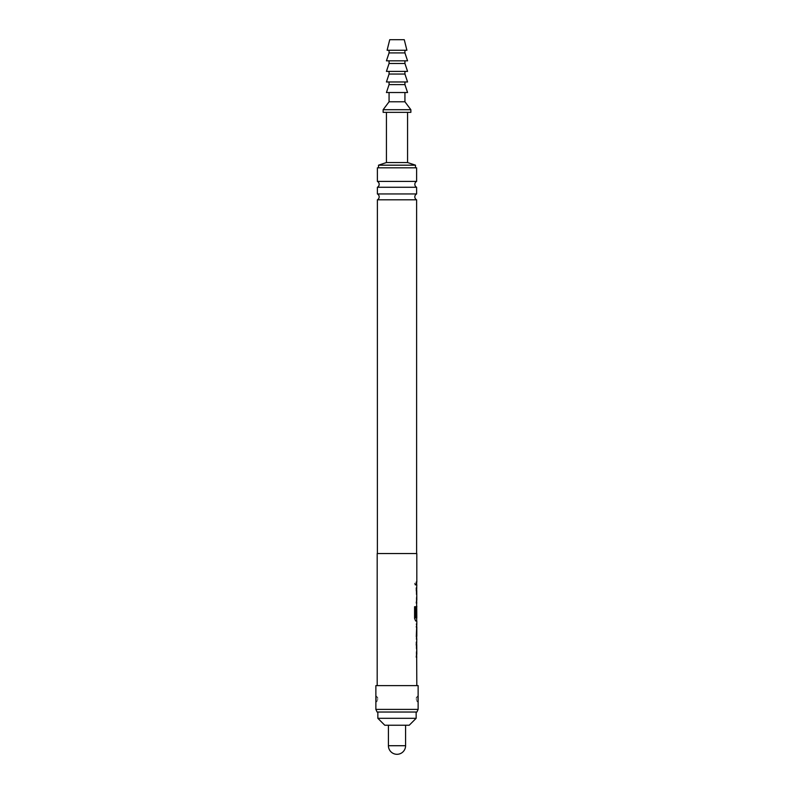 <?xml version="1.0" encoding="UTF-8"?>
<svg xmlns="http://www.w3.org/2000/svg" width="794" height="794" viewBox="0 0 794 794"><rect width="100%" height="100%" fill="white"/><g stroke="black" fill="none" stroke-linecap="round" stroke-linejoin="round"><path stroke-width="0.6" stroke-dasharray="3.97 2.98" d="M414.587 583.511L415.322 585.228L415.907 583.511L415.322 581.794L414.587 583.511M414.478 583.511L415.193 585.228L415.778 583.511L415.193 581.794L414.478 583.511M377.19 553.527L416.81 553.527M416.82 582.121L416.304 582.121L416.304 584.9L416.82 584.9M416.681 588.036L416.81 602.924M416.681 606.15L416.175 608.661L416.721 606.07L416.81 620.958M416.81 624.104L416.304 624.104L416.304 626.873L416.81 626.873M416.81 636.212L416.304 636.212L416.304 638.991L416.81 638.991M416.81 642.128L416.294 657.015M377.19 685.609L416.81 685.609L377.19 685.609M416.681 600.155L416.81 590.815M416.81 617.881L416.81 608.541M416.81 654.246L416.751 644.907L416.165 644.907L416.165 642.128L416.721 642.128M375.87 685.609L418.13 685.609M418.13 702.184L417.733 695.663L417.733 701.975L416.284 699.722L416.284 697.926L416.284 699.722A2.511 2.491 0 0 0 417.733 701.975M418.13 695.465L416.284 697.926A2.511 2.491 180 0 1 417.733 695.663L418.13 695.465M375.87 709.389L418.13 709.389M375.87 702.184L376.267 695.663L376.267 701.975L377.716 699.722L377.716 697.926L377.716 699.722A2.511 2.491 0 0 1 376.267 701.975M375.87 695.465L377.716 697.926A2.511 2.491 180 0 0 376.267 695.663M377.1 712.029L416.9 712.029M416.612 553.527L377.388 553.527L416.612 553.527M377.388 199.82L416.612 199.82M416.612 193.954L377.388 193.954M377.388 187.265L416.612 187.265M416.612 181.409L377.388 181.409M377.388 167.822L416.612 167.822M378.51 167.822L415.49 167.822L378.51 167.822M378.51 165.182L415.49 165.182M386.43 162.542L407.57 162.542M386.43 112.351L407.57 112.351L386.43 112.351M416.155 712.029L377.845 712.029L416.155 712.029M383.135 112.351L410.865 112.351M383.135 109.711L410.865 109.711M389.07 101.781L404.93 101.781M389.07 92.531L404.93 92.531L389.07 92.531M386.43 92.531L407.57 92.531M389.07 84.611L404.93 84.611M386.43 81.971L407.57 81.971M397 81.971L404.93 81.971L397 81.971M389.07 74.04L404.93 74.04M386.43 71.4L407.57 71.4M397 71.4L404.93 71.4L397 71.4M389.07 63.48L404.93 63.48M386.43 60.83L407.57 60.83M397 60.83L404.93 60.83L397 60.83M389.07 52.91L404.93 52.91M387.095 50.27L406.905 50.27M397 50.27L404.93 50.27L397 50.27M389.735 39.7L404.265 39.7M388.415 725.24L405.585 725.24L388.415 725.24M384.782 725.24L409.218 725.24M377.845 718.302L416.155 718.302M416.175 584.9L416.165 582.121L416.175 584.9L416.681 584.9M416.681 582.121L416.175 582.121M416.592 588.036L416.304 590.627M416.622 600.155L416.294 588.036M416.175 590.627L416.294 602.924M416.165 602.924L416.294 600.155M416.731 616.61L416.165 616.61L416.165 608.661L416.721 620.958L415.5 620.958L414.478 618.367L414.478 606.715L415.689 606.715M415.629 617.881L416.681 617.881L416.751 608.541M416.582 638.991L416.304 626.873M416.622 636.212L416.304 638.991M416.175 638.991L416.681 638.912M416.175 626.873L416.681 626.873M416.592 642.128L416.304 644.718M416.165 657.015L416.622 644.907M416.592 657.015L416.304 654.425M416.175 644.718L416.175 654.425M405.585 745.715L388.415 745.715"/><path stroke-width="1.19" d="M416.82 582.121L416.304 582.121L416.82 582.121L416.81 553.527L377.19 553.527L377.19 685.609M416.681 582.121L416.175 582.121L416.681 582.121L416.681 584.9L416.165 584.9L416.82 584.9L416.681 588.126M416.681 602.835L416.294 616.61L416.81 606.07M415.689 606.715L415.689 617.692L415.689 606.715L414.587 606.715L414.587 618.367L415.629 620.958L416.81 620.958L416.81 624.104L416.304 624.104M416.304 626.873L416.81 626.873L416.81 636.212L416.304 636.212M416.304 638.991L416.81 638.991L416.681 642.217M416.681 656.926L416.81 685.609M416.81 657.015L416.294 657.015L416.751 654.246M416.751 644.907L416.81 654.246M416.81 644.907L416.294 644.907L416.294 642.128L416.81 642.128M416.81 638.991L416.294 636.401L416.81 624.104M415.689 617.692L416.81 617.881L416.751 608.541L416.731 616.61M416.81 602.924L416.294 602.924L416.751 600.155M416.751 590.815L416.81 600.155M416.81 590.815L416.294 590.815L416.294 588.036L416.81 588.036M416.294 584.9L416.294 582.121M416.81 626.873L416.81 636.212M418.13 685.609L375.87 685.609L375.87 709.389L418.13 709.389L418.13 685.609M418.13 709.389L416.9 712.029L377.1 712.029L375.87 709.389M418.021 696.517L418.13 702.184M375.87 702.184L376.009 697.013M416.612 553.527L416.612 199.82L377.388 199.82L377.388 553.527M377.388 199.82A3.305 3.305 0 0 0 377.388 193.954L416.612 193.954A3.305 3.305 0 0 0 416.612 199.82M416.612 193.954L416.612 187.265L377.388 187.265L377.388 193.954M416.612 187.265A3.305 3.305 0 0 1 416.612 181.409L416.612 167.822L377.388 167.822L377.388 181.409L416.612 181.409M377.388 187.265A3.305 3.305 0 0 0 377.388 181.409M407.57 112.351L407.57 162.542L415.49 165.182L415.49 167.822M386.43 112.351L386.43 162.542L378.51 165.182L378.51 167.822M377.845 712.029L377.845 718.302L416.155 718.302L416.155 712.029M416.155 718.302L409.218 725.24L384.782 725.24L377.845 718.302M404.93 92.531L404.93 101.781L410.865 109.711L410.865 112.351L383.135 112.351L383.135 109.711L389.07 101.781L389.07 92.531M397 92.531L386.43 92.531L389.07 84.611L404.93 84.611L407.57 92.531L397 92.531M404.93 101.781L389.07 101.781M410.865 109.711L383.135 109.711M407.57 162.542L386.43 162.542M415.49 165.182L378.51 165.182M397 81.971L386.43 81.971L389.07 74.04L404.93 74.04L407.57 81.971L397 81.971M397 71.4L386.43 71.4L389.07 63.48L404.93 63.48L407.57 71.4L397 71.4M397 60.83L386.43 60.83L389.07 52.91L404.93 52.91L407.57 60.83L397 60.83M397 50.27L387.095 50.27L389.735 39.7L404.265 39.7L406.905 50.27L397 50.27M388.415 725.24L388.415 745.715L405.585 745.715L405.585 725.24M416.175 584.9L416.681 584.9M416.165 588.036L416.681 588.036L416.681 590.815M416.681 600.155L416.681 602.924L416.165 602.924M415.629 617.881L416.622 617.881M416.681 617.881L416.681 620.958M416.175 626.873L416.681 626.873L416.681 638.912M416.681 624.173L416.681 626.873M416.681 642.128L416.681 644.907L416.165 644.907M416.681 654.246L416.681 657.015L416.165 657.015M389.07 81.971L389.07 84.611M389.07 71.4L389.07 74.04M389.07 60.83L389.07 63.48M389.07 50.27L389.07 52.91M404.93 50.27L404.93 52.91M404.93 60.83L404.93 63.48M404.93 71.4L404.93 74.04M404.93 81.971L404.93 84.611M388.415 745.715A8.585 8.585 0 0 0 397 754.3A8.585 8.585 0 0 0 405.585 745.715"/></g></svg>
